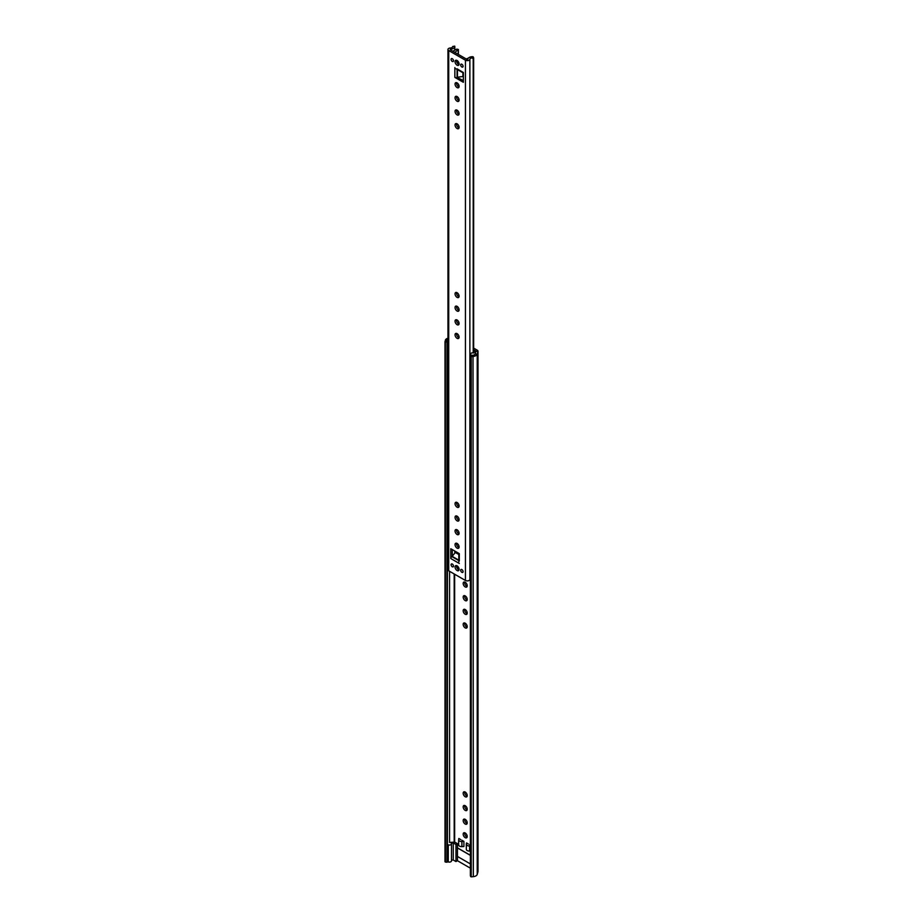 <?xml version="1.0" encoding="UTF-8"?>
<svg xmlns="http://www.w3.org/2000/svg" width="923" height="923" viewBox="0 0 923 923"><rect width="100%" height="100%" fill="white"/><g stroke="black" fill="none" stroke-linecap="round" stroke-linejoin="round"><path stroke-width="1.38" d="M465.204 595.9A2.873 1.661 -120 0 0 463.761 595.75A2.873 1.661 -120 0 0 463.323 598.058A2.873 1.661 -120 0 0 465.204 600.585A2.873 1.661 -120 0 0 466.634 600.735A2.873 1.661 -120 0 0 467.073 598.427A2.873 1.661 -120 0 0 465.204 595.9M464.707 595.681A2.873 1.661 -120 0 0 466.68 599.731A2.873 1.661 -120 0 0 467.176 599.95M465.204 582.251A2.873 1.661 -120 0 0 463.761 582.113A2.873 1.661 -120 0 0 463.323 584.409A2.873 1.661 -120 0 0 465.204 586.936A2.873 1.661 -120 0 0 466.634 587.086A2.873 1.661 -120 0 0 467.073 584.778A2.873 1.661 -120 0 0 465.204 582.251M464.707 582.032A2.873 1.661 -120 0 0 466.68 586.093A2.873 1.661 -120 0 0 467.176 586.301M465.204 792.061A2.873 1.661 -120 0 0 463.761 791.911A2.873 1.661 -120 0 0 463.323 794.218A2.873 1.661 -120 0 0 465.204 796.745A2.873 1.661 -120 0 0 466.634 796.895A2.873 1.661 -120 0 0 467.073 794.588A2.873 1.661 -120 0 0 465.204 792.061M464.707 791.842A2.873 1.661 -120 0 0 466.68 795.891A2.873 1.661 -120 0 0 467.176 796.111M465.204 805.698A2.873 1.661 -120 0 0 463.761 805.56A2.873 1.661 -120 0 0 463.323 807.867A2.873 1.661 -120 0 0 465.204 810.394A2.873 1.661 -120 0 0 466.634 810.532A2.873 1.661 -120 0 0 467.073 808.236A2.873 1.661 -120 0 0 465.204 805.698M464.707 805.491A2.873 1.661 -120 0 0 466.68 809.54A2.873 1.661 -120 0 0 467.176 809.759M465.204 819.347A2.873 1.661 -120 0 0 463.761 819.209A2.873 1.661 -120 0 0 463.323 821.505A2.873 1.661 -120 0 0 465.204 824.043A2.873 1.661 -120 0 0 466.634 824.181A2.873 1.661 -120 0 0 467.073 821.885A2.873 1.661 -120 0 0 465.204 819.347M464.707 819.139A2.873 1.661 -120 0 0 466.68 823.189A2.873 1.661 -120 0 0 467.176 823.397M465.204 832.996A2.873 1.661 -120 0 0 463.761 832.858A2.873 1.661 -120 0 0 463.323 835.153A2.873 1.661 -120 0 0 465.204 837.68A2.873 1.661 -120 0 0 466.634 837.83A2.873 1.661 -120 0 0 467.073 835.523A2.873 1.661 -120 0 0 465.204 832.996M464.707 832.777A2.873 1.661 -120 0 0 466.68 836.838A2.873 1.661 -120 0 0 467.176 837.046M447.955 338.222A4.696 2.711 180 0 0 445.348 340.241L445.44 862.059L445.001 341.556M465.204 609.538A2.873 1.661 -120 0 0 463.761 609.399A2.873 1.661 -120 0 0 463.323 611.707A2.873 1.661 -120 0 0 465.204 614.233A2.873 1.661 -120 0 0 466.634 614.372A2.873 1.661 -120 0 0 467.073 612.076A2.873 1.661 -120 0 0 465.204 609.538M464.707 609.33A2.873 1.661 -120 0 0 466.68 613.38A2.873 1.661 -120 0 0 467.176 613.599M465.204 623.187A2.873 1.661 -120 0 0 463.761 623.048A2.873 1.661 -120 0 0 463.323 625.344A2.873 1.661 -120 0 0 465.204 627.882A2.873 1.661 -120 0 0 466.634 628.021A2.873 1.661 -120 0 0 467.073 625.725A2.873 1.661 -120 0 0 465.204 623.187M464.707 622.979A2.873 1.661 -120 0 0 466.68 627.029A2.873 1.661 -120 0 0 467.176 627.236M449.443 842.411L454.82 842.134L457.45 843.657L457.45 856.452L470.372 863.916L457.45 856.452L457.45 860.709L470.372 868.174M470.372 855.298L457.45 847.833M470.892 354.882L471.088 355.309A2.757 1.592 180 0 0 475.114 354.04L475.587 350.936L473.649 349.817L475.91 351.248L475.16 353.959A2.607 1.511 180 0 1 473.003 355.217L470.372 355.459L471.215 356.601L471.215 876.85L470.372 875.708L470.372 355.459M463.9 846.529L463.9 841.407L461.892 841.511L461.892 846.633L463.9 846.529M461.892 841.511A2.988 1.731 0 0 1 458.639 839.792A2.988 1.731 0 0 1 458.65 839.642L458.823 838.488L460.75 839.595M461.973 840.299L463.9 841.407M470.372 845.906L469.565 845.941A2.988 1.731 0 0 1 466.323 844.222A2.988 1.731 0 0 1 466.334 844.072L466.507 842.918L468.434 844.026M469.645 844.73L470.372 845.145M473.649 348.109L477.237 350.175A2.607 1.511 180 0 1 477.999 351.248A2.607 1.511 180 0 1 477.964 351.49L477.226 354.155A4.696 2.711 180 0 1 473.326 356.405L471.215 356.601M445.44 341.81L446.986 341.948L447.413 340.437A2.607 1.511 180 0 1 447.955 339.722M445.44 862.059L446.986 862.209L446.986 341.948M446.986 862.209L447.136 861.667A2.757 1.592 180 0 0 447.228 861.794L448.266 861.909A2.088 1.211 180 0 0 450.389 861.944A2.088 1.211 180 0 0 451.474 860.882L451.474 843.83A2.088 1.211 180 0 1 450.389 844.891A2.088 1.211 180 0 1 448.266 844.845L447.228 844.73L447.228 861.794M477.964 871.266A2.607 1.511 180 0 1 477.999 871.497A2.607 1.511 180 0 1 477.964 871.739L477.226 874.404A4.696 2.711 180 0 1 473.326 876.654L471.215 876.85M458.65 839.942L458.65 844.753A2.988 1.731 0 0 0 458.639 844.903A2.988 1.731 0 0 0 461.892 846.633M470.372 851.018L469.565 851.064A2.988 1.731 0 0 1 466.323 849.345A2.988 1.731 0 0 1 466.334 849.195L466.334 844.372M470.892 354.72A2.088 1.211 180 0 1 470.568 354.063A2.088 1.211 180 0 1 473.649 353.001L474.191 351.836L473.199 351.259M447.955 341.66L447.228 341.533A2.757 1.592 180 0 1 446.917 340.806A2.757 1.592 180 0 1 447.955 339.56M447.955 358.712L447.228 358.597L447.228 341.533M475.587 350.936L475.587 352.448M457.45 860.709L455.974 861.563L453.262 860.005L451.474 860.086M457.45 843.657L455.974 844.51L455.974 861.563M455.974 844.51L453.262 842.941L451.232 843.253A2.088 1.211 180 0 1 451.474 843.83M453.262 842.941L453.262 860.005M457.45 847.925L470.372 855.379M457.081 502.504A2.873 1.661 -120 0 0 455.639 502.366A2.873 1.661 -120 0 0 455.201 504.662A2.873 1.661 -120 0 0 457.081 507.2A2.873 1.661 -120 0 0 458.512 507.338A2.873 1.661 -120 0 0 458.95 505.043A2.873 1.661 -120 0 0 457.081 502.504M456.585 502.297A2.873 1.661 -120 0 0 458.558 506.346A2.873 1.661 -120 0 0 459.043 506.554M457.081 516.153A2.873 1.661 -120 0 0 455.639 516.015A2.873 1.661 -120 0 0 455.201 518.311A2.873 1.661 -120 0 0 457.081 520.849A2.873 1.661 -120 0 0 458.512 520.987A2.873 1.661 -120 0 0 458.95 518.68A2.873 1.661 -120 0 0 457.081 516.153M456.585 515.934A2.873 1.661 -120 0 0 458.558 519.995A2.873 1.661 -120 0 0 459.043 520.203M457.081 529.802A2.873 1.661 -120 0 0 455.639 529.652A2.873 1.661 -120 0 0 455.201 531.96A2.873 1.661 -120 0 0 457.081 534.486A2.873 1.661 -120 0 0 458.512 534.636A2.873 1.661 -120 0 0 458.95 532.329A2.873 1.661 -120 0 0 457.081 529.802M456.585 529.583A2.873 1.661 -120 0 0 458.558 533.632A2.873 1.661 -120 0 0 459.043 533.852M457.081 543.439A2.873 1.661 -120 0 0 455.639 543.301A2.873 1.661 -120 0 0 455.201 545.608A2.873 1.661 -120 0 0 457.081 548.135A2.873 1.661 -120 0 0 458.512 548.274A2.873 1.661 -120 0 0 458.95 545.978A2.873 1.661 -120 0 0 457.081 543.439M456.585 543.232A2.873 1.661 -120 0 0 458.558 547.281A2.873 1.661 -120 0 0 459.043 547.501M463.069 571.637A1.684 0.969 60 0 1 462.723 572.41A1.684 0.969 60 0 1 461.419 571.96A1.684 0.969 60 0 1 460.692 570.264A1.684 0.969 60 0 1 461.039 569.491A1.684 0.969 60 0 1 462.331 569.941A1.684 0.969 60 0 1 463.069 571.637M453.47 566.087A1.684 0.969 60 0 1 453.112 566.86A1.684 0.969 60 0 1 451.82 566.41A1.684 0.969 60 0 1 451.082 564.714A1.684 0.969 60 0 1 451.439 563.953A1.684 0.969 60 0 1 452.731 564.403A1.684 0.969 60 0 1 453.47 566.087M459.112 569.353A2.873 1.661 60 0 1 458.512 570.668A2.873 1.661 60 0 1 456.297 569.895A2.873 1.661 60 0 1 455.051 567.01A2.873 1.661 60 0 1 455.639 565.695A2.873 1.661 60 0 1 457.854 566.457A2.873 1.661 60 0 1 459.112 569.353M459.043 569.883A2.873 1.661 60 0 1 456.527 566.157A2.873 1.661 60 0 1 456.585 565.614M457.081 306.344A2.873 1.661 -120 0 0 455.639 306.205A2.873 1.661 -120 0 0 455.201 308.501A2.873 1.661 -120 0 0 457.081 311.039A2.873 1.661 -120 0 0 458.512 311.178A2.873 1.661 -120 0 0 458.95 308.882A2.873 1.661 -120 0 0 457.081 306.344M456.585 306.136A2.873 1.661 -120 0 0 458.558 310.186A2.873 1.661 -120 0 0 459.043 310.393M457.081 292.695A2.873 1.661 -120 0 0 455.639 292.556A2.873 1.661 -120 0 0 455.201 294.864A2.873 1.661 -120 0 0 457.081 297.391A2.873 1.661 -120 0 0 458.512 297.529A2.873 1.661 -120 0 0 458.95 295.233A2.873 1.661 -120 0 0 457.081 292.695M456.585 292.487A2.873 1.661 -120 0 0 458.558 296.537A2.873 1.661 -120 0 0 459.043 296.756M457.081 96.534A2.873 1.661 -120 0 0 455.639 96.396A2.873 1.661 -120 0 0 455.201 98.703A2.873 1.661 -120 0 0 457.081 101.23A2.873 1.661 -120 0 0 458.512 101.368A2.873 1.661 -120 0 0 458.95 99.073A2.873 1.661 -120 0 0 457.081 96.534M456.585 96.327A2.873 1.661 -120 0 0 458.558 100.376A2.873 1.661 -120 0 0 459.043 100.595M457.081 82.897A2.873 1.661 -120 0 0 455.639 82.747A2.873 1.661 -120 0 0 455.201 85.054A2.873 1.661 -120 0 0 457.081 87.581A2.873 1.661 -120 0 0 458.512 87.731A2.873 1.661 -120 0 0 458.95 85.424A2.873 1.661 -120 0 0 457.081 82.897M456.585 82.678A2.873 1.661 -120 0 0 458.558 86.727A2.873 1.661 -120 0 0 459.043 86.947M460.692 64.933A1.684 0.969 -120 0 0 461.419 66.629A1.684 0.969 -120 0 0 462.723 67.079A1.684 0.969 -120 0 0 463.069 66.306A1.684 0.969 -120 0 0 462.331 64.622A1.684 0.969 -120 0 0 461.039 64.172A1.684 0.969 -120 0 0 460.692 64.933M451.082 59.395A1.684 0.969 -120 0 0 451.82 61.08A1.684 0.969 -120 0 0 453.112 61.529A1.684 0.969 -120 0 0 453.47 60.768A1.684 0.969 -120 0 0 452.731 59.072A1.684 0.969 -120 0 0 451.439 58.622A1.684 0.969 -120 0 0 451.082 59.395M455.051 61.679A2.873 1.661 -120 0 0 456.297 64.564A2.873 1.661 -120 0 0 458.512 65.337A2.873 1.661 -120 0 0 459.112 64.022A2.873 1.661 -120 0 0 457.854 61.137A2.873 1.661 -120 0 0 455.639 60.364A2.873 1.661 -120 0 0 455.051 61.679M456.585 60.295A2.873 1.661 -120 0 0 456.527 60.826A2.873 1.661 -120 0 0 459.043 64.552M457.081 110.183A2.873 1.661 -120 0 0 455.639 110.045A2.873 1.661 -120 0 0 455.201 112.341A2.873 1.661 -120 0 0 457.081 114.879A2.873 1.661 -120 0 0 458.512 115.017A2.873 1.661 -120 0 0 458.95 112.721A2.873 1.661 -120 0 0 457.081 110.183M456.585 109.975A2.873 1.661 -120 0 0 458.558 114.025A2.873 1.661 -120 0 0 459.043 114.233M457.081 123.832A2.873 1.661 -120 0 0 455.639 123.694A2.873 1.661 -120 0 0 455.201 125.99A2.873 1.661 -120 0 0 457.081 128.516A2.873 1.661 -120 0 0 458.512 128.666A2.873 1.661 -120 0 0 458.95 126.359A2.873 1.661 -120 0 0 457.081 123.832M456.585 123.613A2.873 1.661 -120 0 0 458.558 127.674A2.873 1.661 -120 0 0 459.043 127.882M457.081 319.993A2.873 1.661 -120 0 0 455.639 319.854A2.873 1.661 -120 0 0 455.201 322.15A2.873 1.661 -120 0 0 457.081 324.688A2.873 1.661 -120 0 0 458.512 324.827A2.873 1.661 -120 0 0 458.95 322.519A2.873 1.661 -120 0 0 457.081 319.993M456.585 319.773A2.873 1.661 -120 0 0 458.558 323.835A2.873 1.661 -120 0 0 459.043 324.042M457.081 333.641A2.873 1.661 -120 0 0 455.639 333.491A2.873 1.661 -120 0 0 455.201 335.799A2.873 1.661 -120 0 0 457.081 338.326A2.873 1.661 -120 0 0 458.512 338.476A2.873 1.661 -120 0 0 458.95 336.168A2.873 1.661 -120 0 0 457.081 333.641M456.585 333.422A2.873 1.661 -120 0 0 458.558 337.472A2.873 1.661 -120 0 0 459.043 337.691M457.081 68.867L463.358 72.49L463.358 82.297L454.866 77.394A1.569 0.9 0 0 0 457.081 77.394L463.358 80.589M454.739 46.162L454.081 46.681L454.785 46.335A4.696 2.711 180 0 1 454.797 46.496A4.696 2.711 180 0 1 450.528 49.196L450.205 49.715L466.911 59.36L467.799 59.176A4.696 2.711 180 0 1 472.749 56.707L473.626 57.976L473.199 58.818L472.138 57.918L472.749 56.707M452.27 549.589L452.27 556.407L459.366 560.503M454.785 46.335L452.685 46.692A2.607 1.511 180 0 1 450.332 47.996A2.607 1.511 0 0 0 447.955 49.496A2.607 1.511 0 0 0 448.728 50.569L465.434 60.214A2.607 1.511 0 0 0 468.169 60.56A2.607 1.511 0 0 0 469.876 59.28A2.607 1.511 180 0 1 472.138 57.918M447.955 49.496L447.955 569.756A2.607 1.511 0 0 0 448.728 570.818L465.434 580.463A2.607 1.511 0 0 0 468.169 580.809A2.607 1.511 0 0 0 469.876 579.529A2.607 1.511 180 0 1 470.372 578.779M458.835 560.619L451.901 556.627A1.569 0.9 120 0 0 450.793 558.542L450.793 548.735L459.296 553.638L459.296 560.884M473.199 352.898L473.199 58.818M473.211 56.822L473.626 351.513M457.45 68.96L457.45 77.174L463.358 76.459L463.334 73.009L455.974 68.752M451.901 556.627L455.327 552.496L458.835 554.527M459.066 547.408L457.796 546.67M455.489 551.435L455.327 552.496M457.427 60.745A3.657 2.111 -120 0 0 459.077 63.606M454.889 52.415L458.396 49.507L456.885 49.104L453.908 50.603A5.226 3.011 0 0 1 452.939 51.296M468.353 58.114L466.277 58.991M457.427 566.064A3.657 2.111 -120 0 0 459.077 568.926M454.647 842.145L454.647 574.233M475.76 351.825L475.76 351.028M477.964 871.739L477.964 351.49L475.899 351.294M445.348 340.241L447.413 340.437M470.615 876.596L470.615 356.347M473.326 876.654L473.003 355.217M477.226 874.404L477.226 354.155L475.16 353.959M449.57 842.399L449.57 571.314M447.413 844.845L447.413 358.712M454.197 842.168L454.197 573.979M469.565 845.941L469.565 851.064M447.978 844.845L447.978 861.909M448.266 844.845L448.266 861.909M448.728 570.818L448.728 50.569M465.434 580.463L465.434 60.214M454.866 67.587L454.866 77.394M450.793 558.542L459.296 563.445M469.876 579.529L469.876 59.28M450.528 49.9L450.528 49.196M457.081 77.394L457.081 69.398M462.942 72.779L462.942 76.378M458.835 554.008L455.489 552.081M458.223 49.819L458.223 54.342M445.001 861.77L445.001 341.51M477.999 871.497L477.999 351.248M458.639 839.792L458.639 844.903M466.323 844.222L466.323 849.345M470.568 354.063L470.568 355.436M454.797 553.177L454.797 551.043M454.797 50.154L454.797 46.496M473.649 351.525L473.649 57.745M454.693 46.15L452.685 46.485M458.835 553.373L458.835 561.899M458.396 49.507L458.396 54.445"/></g></svg>

